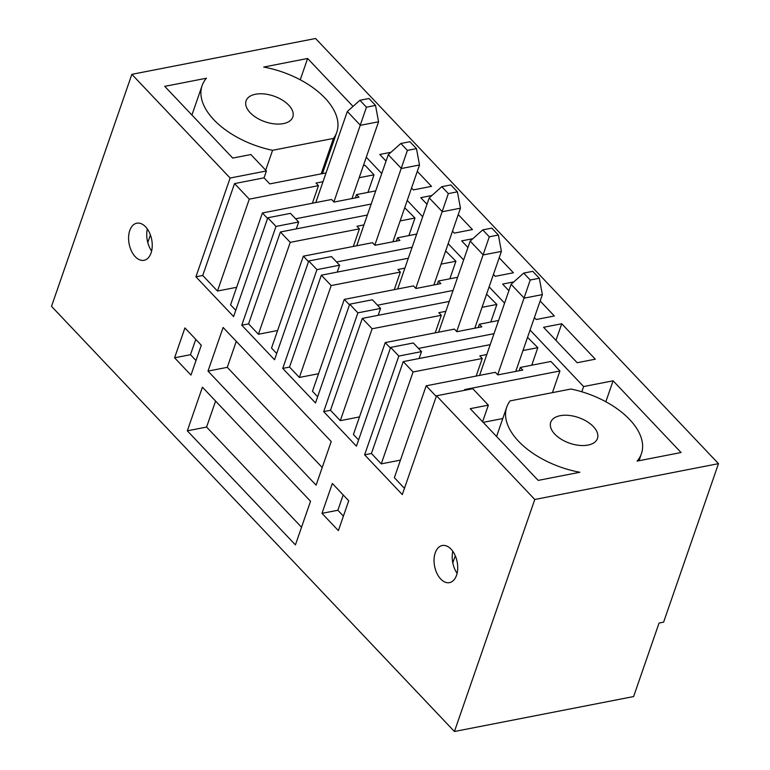 <?xml version="1.0" encoding="UTF-8"?>
<svg xmlns="http://www.w3.org/2000/svg" width="770" height="770" viewBox="0 0 770 770"><rect width="100%" height="100%" fill="white"/><g stroke="black" fill="none" stroke-linecap="round" stroke-linejoin="round"><path stroke-width="1.16" d="M351.967 198.573L378.561 121.775L360.418 125.308L347.318 111.486L315.777 202.558M366.453 107.184L375.529 105.413L368.974 98.502L359.898 100.273L366.453 107.184L333.891 201.933M378.561 121.775L375.529 105.413M359.898 100.273L347.318 111.486M392.921 241.78L419.515 164.982L401.372 168.515L388.263 154.693L356.731 245.765M407.397 150.391L416.474 148.62L409.919 141.709L400.852 143.48L407.397 150.391L374.836 245.139M419.515 164.982L416.474 148.62M400.852 143.48L388.263 154.693M433.866 284.987L460.46 208.189L442.317 211.721L429.217 197.9L397.676 288.971M448.352 193.597L457.418 191.826L450.874 184.916L441.797 186.687L448.352 193.597L415.781 288.346M460.46 208.189L457.418 191.826M441.797 186.687L429.217 197.9M474.811 328.193L501.405 251.395L483.262 254.928L470.162 241.106L438.621 332.178M489.297 236.804L498.373 235.033L491.818 228.122L482.742 229.893L489.297 236.804L456.726 331.552M501.405 251.395L498.373 235.033M482.742 229.893L470.162 241.106M515.756 371.4L542.359 294.602L524.206 298.134L511.107 284.313L479.566 375.385M530.241 280.011L539.318 278.239L532.763 271.329L523.696 273.1L530.241 280.011L497.68 374.759M542.359 294.602L539.318 278.239M523.696 273.1L511.107 284.313M349.464 304.853L344.286 299.395L413.461 285.901L415.916 288.49L440.864 283.62L438.409 281.031L457.63 277.277M377.512 305.199L453.068 290.454M490.221 344.642L419.121 358.512L421.508 351.62L413.326 342.977L390.64 347.405L398.831 356.048L364.624 454.82L402.296 494.571L436.503 395.79L534.775 499.489L454.435 731.5L633.614 696.552L659.062 623.036L663.605 622.15L718.487 463.656L534.775 499.489M187.322 430.825L295.42 544.89L310.531 501.241L202.433 387.185L187.322 430.825L206.591 427.061L301.532 527.238M338.377 530.626L321.995 513.34L332.342 483.483L348.714 500.76L338.377 530.626M129.764 230.528A18.904 11.483 79 0 1 136.791 223.204A18.904 11.483 79 0 1 151.68 239.557A18.904 11.483 79 0 1 144.028 260.318A18.904 11.483 79 0 1 131.468 251.068A18.904 11.483 79 0 1 129.764 230.528M456.523 575.315A18.904 11.483 79 0 1 449.497 582.63A18.904 11.483 79 0 1 436.936 573.39A18.904 11.483 79 0 1 435.233 552.841A18.904 11.483 79 0 1 442.259 545.526A18.904 11.483 79 0 1 454.82 554.766A18.904 11.483 79 0 1 456.523 575.315M190.97 375.086L174.588 357.8L184.925 327.933L201.307 345.22L190.97 375.086M359.494 416.917L340.311 420.661L330.484 410.285L323.679 411.613L356.433 446.177L390.64 347.405M323.679 411.613L357.886 312.841L380.563 308.414L372.372 299.771L349.695 304.198L357.886 312.841M318.549 373.71L299.366 377.454L289.539 367.078L282.734 368.406L315.488 402.97L349.695 304.198M282.734 368.406L316.932 269.635L339.618 265.207L331.427 256.564L308.751 260.992L316.932 269.635M277.604 330.503L258.412 334.247L248.585 323.872L241.78 325.2L274.543 359.763L308.751 260.992M241.78 325.2L275.987 226.428L298.673 222.001L290.483 213.357L267.796 217.785L275.987 226.428M312.379 203.222L318.462 185.657L249.287 199.151L217.467 291.041L202.731 275.487L195.927 276.805L233.599 316.557L267.796 217.785M195.927 276.805L230.124 178.034L266.42 170.95L250.856 154.539L232.713 158.071L164.742 86.356L206.427 78.222A71.254 39.126 -160.9 0 0 202.106 85.614A71.254 39.126 -160.9 0 0 272.59 150.294L265.698 170.199M454.435 731.5L51.513 306.344L131.853 74.334L230.124 178.034M316.104 485.167L207.996 371.101L223.117 327.452L331.216 441.518L316.104 485.167M343.179 494.918L337.876 510.25L343.41 516.093M353.035 106.395L307.625 58.481L263.667 67.057A71.254 39.126 -160.9 0 1 336.779 132.248A71.254 39.126 -160.9 0 1 333.449 138.427L321.177 173.866M482.597 421.748L488.353 405.136L470.21 408.678L538.182 480.393L579.868 472.26A71.254 39.126 -160.9 0 1 506.756 407.07A71.254 39.126 -160.9 0 1 510.087 400.891L570.945 389.023A71.254 39.126 -160.9 0 1 641.429 453.703A71.254 39.126 -160.9 0 1 637.108 461.095L681.065 452.519L613.093 380.803L583.612 386.55L581.802 391.776M540.145 300.993L554.352 315.979L536.209 319.521L534.39 317.606M435.223 332.842L441.306 315.276L438.842 312.687L445.849 311.321M478.218 327.529L479.354 324.237L481.808 326.827L456.86 331.697L454.406 329.108L385.231 342.602L390.409 348.059M479.354 324.237L498.585 320.484M490.788 322.004L496.871 304.439L482.039 307.326M358.599 439.949L353.411 434.482L385.231 342.602M499.191 257.786L513.398 272.772L495.254 276.315L493.445 274.399M467.948 247.497L461.682 240.885L472.857 238.7M394.269 289.636L400.352 272.07L397.897 269.481L404.895 268.114M437.264 284.322L438.409 281.031M449.844 278.798L455.927 261.232L441.085 264.12M317.644 396.743L312.466 391.275L344.286 299.395M458.246 214.58L472.453 229.566L454.31 233.108L452.49 231.192M427.003 204.291L420.738 197.678L431.912 195.493M353.324 246.429L359.407 228.863L356.953 226.274L363.95 224.907M396.319 241.116L397.464 237.824L399.919 240.413L374.971 245.284L372.516 242.694L303.342 256.189L308.52 261.656M397.464 237.824L416.686 234.07M408.889 235.591L414.972 218.026L400.14 220.913M276.7 353.536L271.521 348.069L303.342 256.189M452.808 551.301A18.904 11.483 -101 0 0 457.101 573.313M588.01 445.079A24.727 13.571 19.1 0 0 597.453 438.476A24.727 13.571 19.1 0 0 578.53 417.561A24.727 13.571 19.1 0 0 550.733 422.297A24.727 13.571 19.1 0 0 561.33 439.314A24.727 13.571 19.1 0 0 588.01 445.079M605.836 401.748L613.093 380.803M502.791 418.534L483.175 422.364M465.263 390.188L464.676 389.562L559.934 370.976L552.427 392.633M436.503 395.79L472.79 388.715L488.353 405.136M421.508 351.62L398.831 356.048M419.121 358.512L403.249 361.611L371.429 453.492L364.624 454.82M519.163 370.736L520.299 367.444L522.763 370.033L497.815 374.903L495.351 372.314L426.176 385.808L436.272 396.454M559.934 370.976L550.925 361.467L520.299 367.444M404.452 488.344L394.365 477.689L426.176 385.808M400.448 460.123L381.256 463.867L371.429 453.492M147.34 228.979A18.904 11.483 -101 0 0 151.632 250.991M255.525 94.238A24.727 13.571 19.1 0 0 246.082 100.841A24.727 13.571 19.1 0 0 265.005 121.756A24.727 13.571 19.1 0 0 292.802 117.021A24.727 13.571 19.1 0 0 282.205 100.004A24.727 13.571 19.1 0 0 255.525 94.238M333.449 138.427L272.59 150.294M300.242 79.791L307.625 58.481M131.853 74.334L315.565 38.5L718.487 463.656M202.731 275.487L234.542 183.597L264.033 177.841L269.76 183.895L326.047 172.913M363.373 165.637L365.019 165.309L374.028 174.819L359.195 177.716M264.033 177.841L266.42 170.95M417.302 171.373L431.508 186.359L413.365 189.901L411.546 187.986M386.049 161.084L379.783 154.472L390.958 152.287M318.462 185.657L316.008 183.067L323.005 181.701M355.374 197.909L356.51 194.618L358.974 197.207L334.016 202.077L331.562 199.488L262.387 212.982L267.565 218.449M249.287 199.151L234.542 183.597M356.51 194.618L375.741 190.864M367.945 192.385L374.028 174.819M235.755 310.329L230.567 304.862L262.387 212.982M236.66 287.297L217.467 291.041M414.972 218.026L404.702 207.736M455.927 261.232L445.657 250.943M496.871 304.439L486.601 294.15M531.733 365.211L537.816 347.645L527.546 337.356M366.279 157.234L381.737 173.539M407.234 200.441L422.682 216.745M448.178 243.647L463.636 259.952M489.123 286.854L504.581 303.159M530.078 330.061L583.612 386.55M494.022 333.66L418.466 348.406M508.893 290.704L502.627 284.092L513.802 281.907M561.725 323.756L595.297 359.186L577.154 362.728L543.572 327.298L561.725 323.756L555.969 340.369M400.352 272.07L331.177 285.564L321.35 275.198L408.321 258.229M441.306 315.276L372.131 328.771L362.304 318.405L378.176 315.305L380.563 308.414M378.176 315.305L449.266 301.436M336.567 261.993L412.123 247.247M337.231 272.099L339.618 265.207M295.622 218.786L371.178 204.04M248.585 323.872L280.405 231.991L296.286 228.892L298.673 222.001M296.286 228.892L367.377 215.023M359.407 228.863L290.232 242.358L280.405 231.991M290.232 242.358L258.412 334.247M195.773 339.378L190.459 354.7L174.588 357.8M190.459 354.7L196.004 360.543M476.168 376.049L482.251 358.483L479.797 355.894L486.794 354.527M537.816 347.645L522.984 350.533M289.539 367.078L321.35 275.198M331.177 285.564L299.366 377.454M330.484 410.285L362.304 318.405M372.131 328.771L340.311 420.661M337.876 510.25L321.995 513.34M322.216 467.515L227.275 367.338L207.996 371.101M227.275 367.338L236.274 341.351M215.6 401.074L206.591 427.061M482.251 358.483L413.076 371.977L381.256 463.867M413.076 371.977L403.249 361.611M322.457 173.616L336.779 132.248M147.773 242.521L150.4 234.946M191.923 115.038L202.106 85.614M638.994 460.73L641.429 453.703M452.789 562.918L455.272 555.757M496.573 436.494L506.756 407.07"/></g></svg>
